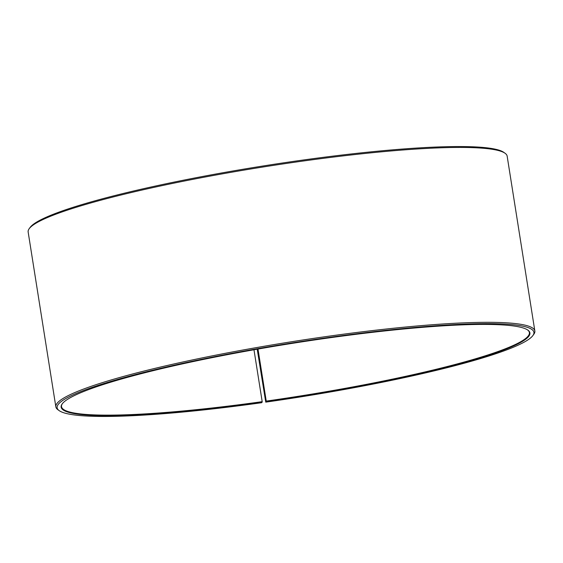 <?xml version="1.0" encoding="UTF-8"?>
<svg xmlns="http://www.w3.org/2000/svg" width="563" height="563" viewBox="0 0 563 563"><rect width="100%" height="100%" fill="white"/><g stroke="black" fill="none" stroke-linecap="round" stroke-linejoin="round"><path stroke-width="0.84" d="M258.002 349.067L266.243 401.095A236.847 26.813 171 0 0 529.389 332.55A236.847 26.813 171 0 0 527.63 329.96M253.976 349.771L262.196 401.665L261.626 402.721A241.358 27.32 171 0 1 59.178 410.631L57.898 409.709A242.484 27.453 171 0 1 55.85 406.866A242.484 27.453 171 0 1 291.057 341.825A242.484 27.453 171 0 1 534.85 331.002A242.484 27.453 171 0 1 533.78 334.338L532.844 335.604A241.358 27.32 171 0 0 291.247 343.057A241.358 27.32 171 0 0 59.178 410.631M62.387 403.643A236.847 26.813 171 0 0 61.522 406.648A236.847 26.813 171 0 0 262.196 401.665M266.243 401.095L266.257 401.595A237.297 26.862 171 0 0 527.897 330.136A237.297 26.862 171 0 0 291.324 343.507A237.297 26.862 171 0 0 62.197 403.896A237.297 26.862 171 0 0 262.203 402.165M266.257 401.595L265.75 402.137A241.358 27.32 171 0 0 532.844 335.604M265.75 402.137L257.207 349.201M534.85 331.002L507.15 156.127A242.484 27.453 171 0 0 505.102 153.284A242.484 27.453 171 0 0 263.357 166.951A242.484 27.453 171 0 0 29.22 228.655A242.484 27.453 171 0 0 28.15 231.991L55.85 406.866M505.102 153.284L503.822 152.369A241.358 27.32 171 0 0 263.202 165.965A241.358 27.32 171 0 0 30.156 227.389L29.22 228.655"/></g></svg>
